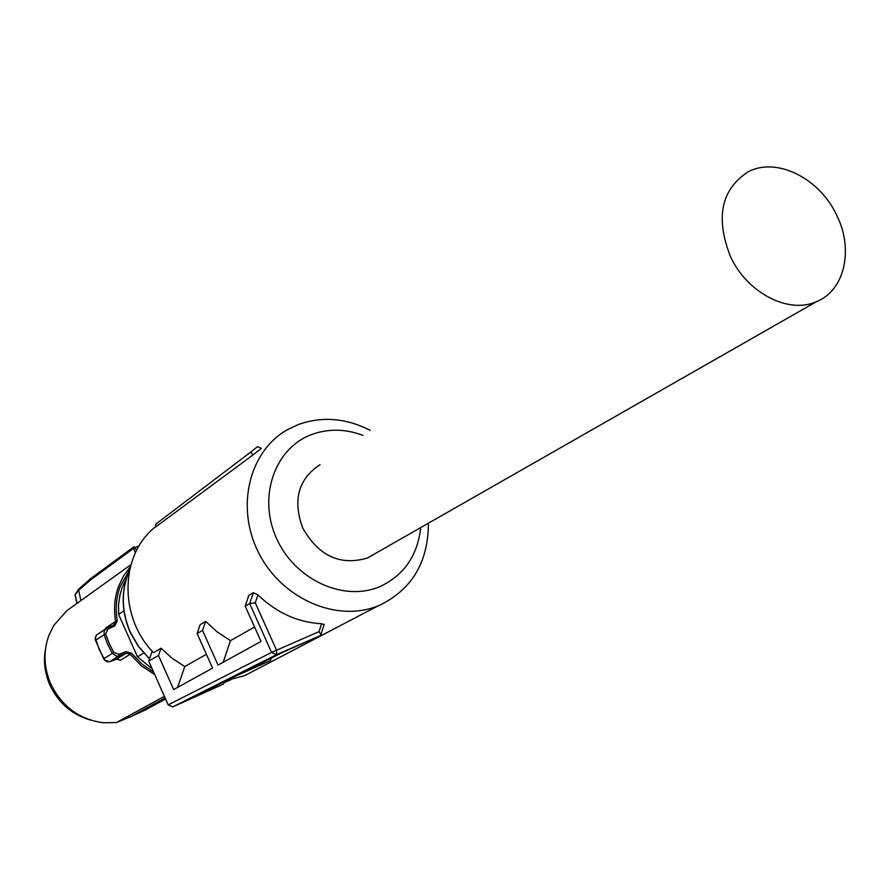 <?xml version="1.0" encoding="UTF-8"?>
<svg xmlns="http://www.w3.org/2000/svg" width="890" height="890" viewBox="0 0 890 890"><rect width="100%" height="100%" fill="white"/><g stroke="black" fill="none" stroke-linecap="round" stroke-linejoin="round"><path stroke-width="1.33" d="M126.436 578.378L122.108 587.723L119.961 595.043L118.559 604.599L118.604 614.389L137.46 656.831L143.646 653.071M137.46 656.831L152.123 668.746M114.665 626.004L107.768 629.197L106.822 628.195L113.72 625.002L114.665 626.004L117.246 620.964C115.255 609.083 116.189 597.724 120.05 586.877L129.662 569.689M107.768 629.197L105.676 634.103L104.063 634.715L104.197 630.999L106.822 628.195M113.82 652.459L118.926 654.35L119.093 655.874L116.379 656.141L112.329 653.349L113.82 652.459L109.225 643.503L105.676 634.103M153.625 672.128L141.699 663.873L131.575 653.249L126.035 651.625L118.926 654.35M139.129 545.848L135.024 547.561L136.493 550.599M118.604 614.389L123.921 610.818M117.246 620.964L115.589 621.409L113.753 624.991M105.71 628.896L96.676 634.893L95.219 637.796L99.279 649.656L105.076 660.48L107.29 661.771L109.837 661.626L119.093 655.874L126.202 653.149L126.035 651.625M116.801 659.067L120.417 660.302L116.579 659.112L126.202 653.149L130.185 654.284L131.575 653.249M135.024 547.561L133.912 546.816L133.444 548.474L135.024 547.561M164.394 696.347L116.434 722.558L103.273 722.758C79.277 719.454 61.733 706.426 50.63 683.665C43.81 667.467 43.198 651.458 48.805 635.616L53.8 625.359L66.906 610.64L130.941 564.683M106.032 628.652L105.988 627.784L105.064 629.319M165.117 697.96L130.852 716.606L144.925 710.176L165.562 698.973M116.434 722.558L130.852 716.606M90.969 578.433L90.379 580.08L78.665 590.337L80.89 600.605M45.512 648.955C43.321 661.148 44.756 673.107 49.807 684.866C58.228 702.744 71.6 714.425 89.935 719.91M116.39 659.19L109.514 661.737M96.076 635.505L95.197 639.532L95.72 640.199L104.063 634.715L107.668 644.26L112.329 653.349L103.896 658.667L104.208 659.846L109.692 661.693M78.665 590.337L75.049 594.82L76.941 603.442M90.546 578.734L79.032 588.824L78.632 590.215M78.665 589.269L75.116 594.531L77.041 603.364M226.972 680.327L244.806 675.599L257.355 669.035M370.218 430.359C346.032 418.055 322.08 416.097 298.35 424.519L287.403 429.703C248.978 451.252 235.26 507.756 258.934 553.335C282.13 599.148 337.121 622.766 378.15 605.834L380.175 604.989C412.248 589.047 428.312 561.812 428.379 523.287M155.783 526.591C119.994 553.992 118.314 616.892 153.581 652.704L161.023 648.22L172.237 658.4L184.797 666.543L206.413 654.295M152.179 651.18L148.708 661.059L158.476 655.496L173.639 689.572L212.577 668.112L197.124 633.502L200.161 624.669L205.646 621.376L217.371 632.078L230.477 640.655L254.562 627.016M197.124 633.502L202.531 630.42L218.028 665.108L261.026 641.423L245.195 606.146L248.822 595.388L253.361 592.662L257.933 594.898C276.634 612.843 297.861 622.455 321.601 623.745L324.105 624.591M261.36 448.449L252.994 454.946L250.746 452.042L257.544 446.635L261.36 448.449M250.746 452.042L155.706 524.188L155.783 526.858L252.994 454.946M420.714 527.67C417.566 555.516 404.093 575.096 380.319 586.399C344.308 602.374 294.979 580.058 276.567 538.45C257.611 497.076 274.654 448.249 311.455 434.609C328.076 428.502 345.231 428.746 362.931 435.344M161.023 648.22L158.476 655.496M177.611 687.38L184.797 666.543M202.531 630.42L205.646 621.376M223.167 662.282L230.477 640.655M245.195 606.146L249.678 603.598L253.361 592.662M257.933 594.898L255.274 602.808L249.678 603.598M224.38 681.618L223.557 684.043L192.307 697.693L233.213 677.19L270.404 660.614L238.932 674.331L284.066 651.714L320.467 635.56L320.878 634.637L319.065 631.622L321.601 623.745M270.404 660.614L271.205 658.155M255.274 602.808L276.512 650.089L276.668 654.617L172.782 706.883L223.557 684.043M148.708 661.059L168.199 704.902L271.572 652.392L249.667 603.598M172.782 706.883L168.199 704.902M320.489 635.549L276.434 654.717L271.572 652.392L319.065 631.622M816.519 301.621C788.629 314.47 746.788 292.799 730.312 256.187C715.326 217.494 721.223 189.403 747.989 171.926C776.369 156.44 820.013 178.367 836.934 215.714C853.833 249.868 844.632 290.485 816.519 301.621L367.436 558.008C340.18 566.04 318.587 555.983 302.633 527.859C292.588 499.991 298.395 478.931 320.044 464.68M368.026 557.752L375.369 553.558M129.517 570.401C121.029 590.148 121.24 610.618 130.129 631.811L138.44 646.307L149.509 658.767M105.988 627.784L115.589 621.409C113.564 609.294 114.521 597.724 118.459 586.688L123.51 576.019L130.396 566.663M154.738 674.609L141.41 665.876L130.185 654.284L120.417 660.302M90.379 580.08L133.444 548.474L135.48 552.657M129.984 631.911C121.096 610.662 120.94 590.126 129.528 570.312M130.018 631.967L138.351 646.474L149.453 658.934M231.066 679.649L224.002 682.73M106.622 628.296L113.842 624.947M109.748 661.671L117.202 658.956M103.852 659.234L95.352 640.01M133.7 546.972L90.836 578.5M244.806 675.599L378.15 605.834M324.227 624.213L320.878 634.637M172.66 706.938L276.523 654.673L320.522 635.527"/></g></svg>
